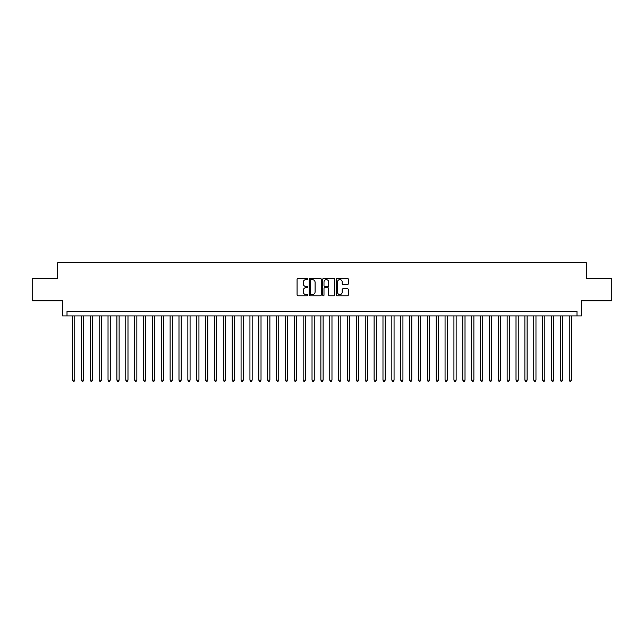 <?xml version="1.0" encoding="UTF-8"?>
<svg xmlns="http://www.w3.org/2000/svg" width="644" height="644" viewBox="0 0 644 644"><rect width="100%" height="100%" fill="white"/><g stroke="black" fill="none" stroke-linecap="round" stroke-linejoin="round"><path stroke-width="0.97" d="M307.808 279.005A0.612 0.612 0 0 0 307.204 278.393L297.947 278.393A0.869 0.869 0 0 0 297.077 279.263L297.077 294.936A0.869 0.869 0 0 0 297.947 295.805L307.204 295.805A0.612 0.612 0 0 0 307.808 295.194A0.612 0.612 0 0 0 307.204 294.59L306.005 294.59A2.785 2.785 0 0 1 303.219 291.804L303.219 290.492A2.785 2.785 0 0 1 306.005 287.707L307.204 287.707A0.612 0.612 0 0 0 307.808 287.103A0.612 0.612 0 0 0 307.204 286.491L306.005 286.491A2.785 2.785 0 0 1 303.219 283.706L303.219 282.402A2.785 2.785 0 0 1 306.005 279.617L307.204 279.617A0.612 0.612 0 0 0 307.808 279.005M347.446 284.535A0.869 0.869 0 0 0 348.315 283.658L348.315 279.263A0.869 0.869 0 0 0 347.446 278.393L337.166 278.393A0.869 0.869 0 0 0 336.297 279.263L336.297 294.936A0.869 0.869 0 0 0 337.166 295.805L347.446 295.805A0.869 0.869 0 0 0 348.315 294.936L348.315 289.623A0.869 0.869 0 0 0 347.446 288.754L343.043 288.754A0.869 0.869 0 0 0 342.173 289.623L342.173 292.255A2.326 2.326 0 0 1 339.847 294.59A2.326 2.326 0 0 1 337.52 292.255L337.52 281.943A2.326 2.326 0 0 1 339.847 279.617A2.326 2.326 0 0 1 342.173 281.943L342.173 283.658A0.869 0.869 0 0 0 343.043 284.535L347.446 284.535M576.992 315.922L581.419 315.922L581.419 300.845L611.8 300.845L611.8 278.675L586.298 278.675L586.298 262.712L57.702 262.712L57.702 278.675L32.2 278.675L32.2 300.845L62.581 300.845L62.581 315.922L576.992 315.922L576.992 311.487L67.008 311.487L67.008 315.922M321.235 279.263A0.869 0.869 0 0 0 320.366 278.393L310.094 278.393A0.869 0.869 0 0 0 309.225 279.263L309.225 294.936A0.869 0.869 0 0 0 310.094 295.805L320.366 295.805A0.869 0.869 0 0 0 321.235 294.936L321.235 279.263M323.634 278.393L333.906 278.393A0.869 0.869 0 0 1 334.775 279.263L334.775 294.936A0.869 0.869 0 0 1 333.906 295.805L329.511 295.805A0.869 0.869 0 0 1 328.641 294.936L328.641 288.576A0.869 0.869 0 0 0 327.764 287.707L324.85 287.707A0.869 0.869 0 0 0 323.98 288.576L323.98 295.194A0.612 0.612 0 0 1 323.368 295.805A0.612 0.612 0 0 1 322.765 295.194L322.765 279.263A0.869 0.869 0 0 1 323.634 278.393M311.052 279.617A0.612 0.612 0 0 0 310.44 280.221L310.44 293.978A0.612 0.612 0 0 0 311.052 294.59L312.316 294.59A2.785 2.785 0 0 0 315.101 291.804L315.101 282.402A2.785 2.785 0 0 0 312.316 279.617L311.052 279.617M328.641 281.983A2.326 2.326 0 0 0 326.307 279.657A2.326 2.326 0 0 0 323.98 281.983L323.98 285.622A0.869 0.869 0 0 0 324.85 286.491L327.764 286.491A0.869 0.869 0 0 0 328.641 285.622L328.641 281.983M72.555 315.922L72.555 380.137L74.768 380.137L74.768 315.922M74.768 380.137L74.108 381.288L73.223 381.288L72.555 380.137M81.426 315.922L81.426 380.137L83.64 380.137L83.64 315.922M83.64 380.137L82.979 381.288L82.086 381.288L81.426 380.137M90.297 315.922L90.297 380.137L92.511 380.137L92.511 315.922M92.511 380.137L91.842 381.288L90.957 381.288L90.297 380.137M99.16 315.922L99.16 380.137L101.382 380.137L101.382 315.922M101.382 380.137L100.714 381.288L99.828 381.288L99.16 380.137M108.031 315.922L108.031 380.137L110.245 380.137L110.245 315.922M110.245 380.137L109.585 381.288L108.699 381.288L108.031 380.137M116.902 315.922L116.902 380.137L119.116 380.137L119.116 315.922M119.116 380.137L118.456 381.288L117.562 381.288L116.902 380.137M125.773 315.922L125.773 380.137L127.987 380.137L127.987 315.922M127.987 380.137L127.319 381.288L126.433 381.288L125.773 380.137M134.636 315.922L134.636 380.137L136.858 380.137L136.858 315.922M136.858 380.137L136.19 381.288L135.304 381.288L134.636 380.137M143.507 315.922L143.507 380.137L145.729 380.137L145.729 315.922M145.729 380.137L145.061 381.288L144.175 381.288L143.507 380.137M152.378 315.922L152.378 380.137L154.592 380.137L154.592 315.922M154.592 380.137L153.932 381.288L153.039 381.288L152.378 380.137M161.25 315.922L161.25 380.137L163.463 380.137L163.463 315.922M163.463 380.137L162.795 381.288L161.91 381.288L161.25 380.137M170.113 315.922L170.113 380.137L172.334 380.137L172.334 315.922M172.334 380.137L171.666 381.288L170.781 381.288L170.113 380.137M178.984 315.922L178.984 380.137L181.206 380.137L181.206 315.922M181.206 380.137L180.537 381.288L179.652 381.288L178.984 380.137M187.855 315.922L187.855 380.137L190.069 380.137L190.069 315.922M190.069 380.137L189.408 381.288L188.523 381.288L187.855 380.137M196.726 315.922L196.726 380.137L198.94 380.137L198.94 315.922M198.94 380.137L198.272 381.288L197.386 381.288L196.726 380.137M205.589 315.922L205.589 380.137L207.811 380.137L207.811 315.922M207.811 380.137L207.143 381.288L206.257 381.288L205.589 380.137M214.46 315.922L214.46 380.137L216.682 380.137L216.682 315.922M216.682 380.137L216.014 381.288L215.128 381.288L214.46 380.137M223.331 315.922L223.331 380.137L225.545 380.137L225.545 315.922M225.545 380.137L224.885 381.288L223.999 381.288L223.331 380.137M232.202 315.922L232.202 380.137L234.416 380.137L234.416 315.922M234.416 380.137L233.748 381.288L232.862 381.288L232.202 380.137M241.065 315.922L241.065 380.137L243.287 380.137L243.287 315.922M243.287 380.137L242.619 381.288L241.733 381.288L241.065 380.137M249.936 315.922L249.936 380.137L252.158 380.137L252.158 315.922M252.158 380.137L251.49 381.288L250.605 381.288L249.936 380.137M258.808 315.922L258.808 380.137L261.021 380.137L261.021 315.922M261.021 380.137L260.361 381.288L259.476 381.288L258.808 380.137M267.679 315.922L267.679 380.137L269.892 380.137L269.892 315.922M269.892 380.137L269.232 381.288L268.339 381.288L267.679 380.137M276.542 315.922L276.542 380.137L278.763 380.137L278.763 315.922M278.763 380.137L278.095 381.288L277.21 381.288L276.542 380.137M285.413 315.922L285.413 380.137L287.635 380.137L287.635 315.922M287.635 380.137L286.966 381.288L286.081 381.288L285.413 380.137M294.284 315.922L294.284 380.137L296.498 380.137L296.498 315.922M296.498 380.137L295.838 381.288L294.952 381.288L294.284 380.137M303.155 315.922L303.155 380.137L305.369 380.137L305.369 315.922M305.369 380.137L304.709 381.288L303.815 381.288L303.155 380.137M312.026 315.922L312.026 380.137L314.24 380.137L314.24 315.922M314.24 380.137L313.572 381.288L312.686 381.288L312.026 380.137M320.889 315.922L320.889 380.137L323.111 380.137L323.111 315.922M323.111 380.137L322.443 381.288L321.557 381.288L320.889 380.137M329.76 315.922L329.76 380.137L331.974 380.137L331.974 315.922M331.974 380.137L331.314 381.288L330.428 381.288L329.76 380.137M338.631 315.922L338.631 380.137L340.845 380.137L340.845 315.922M340.845 380.137L340.185 381.288L339.291 381.288L338.631 380.137M347.502 315.922L347.502 380.137L349.716 380.137L349.716 315.922M349.716 380.137L349.048 381.288L348.163 381.288L347.502 380.137M356.365 315.922L356.365 380.137L358.587 380.137L358.587 315.922M358.587 380.137L357.919 381.288L357.034 381.288L356.365 380.137M365.237 315.922L365.237 380.137L367.458 380.137L367.458 315.922M367.458 380.137L366.79 381.288L365.905 381.288L365.237 380.137M374.108 315.922L374.108 380.137L376.321 380.137L376.321 315.922M376.321 380.137L375.661 381.288L374.768 381.288L374.108 380.137M382.979 315.922L382.979 380.137L385.192 380.137L385.192 315.922M385.192 380.137L384.524 381.288L383.639 381.288L382.979 380.137M391.842 315.922L391.842 380.137L394.064 380.137L394.064 315.922M394.064 380.137L393.395 381.288L392.51 381.288L391.842 380.137M400.713 315.922L400.713 380.137L402.935 380.137L402.935 315.922M402.935 380.137L402.267 381.288L401.381 381.288L400.713 380.137M409.584 315.922L409.584 380.137L411.798 380.137L411.798 315.922M411.798 380.137L411.138 381.288L410.252 381.288L409.584 380.137M418.455 315.922L418.455 380.137L420.669 380.137L420.669 315.922M420.669 380.137L420.001 381.288L419.115 381.288L418.455 380.137M427.318 315.922L427.318 380.137L429.54 380.137L429.54 315.922M429.54 380.137L428.872 381.288L427.986 381.288L427.318 380.137M436.189 315.922L436.189 380.137L438.411 380.137L438.411 315.922M438.411 380.137L437.743 381.288L436.857 381.288L436.189 380.137M445.06 315.922L445.06 380.137L447.274 380.137L447.274 315.922M447.274 380.137L446.614 381.288L445.729 381.288L445.06 380.137M453.931 315.922L453.931 380.137L456.145 380.137L456.145 315.922M456.145 380.137L455.477 381.288L454.592 381.288L453.931 380.137M462.795 315.922L462.795 380.137L465.016 380.137L465.016 315.922M465.016 380.137L464.348 381.288L463.463 381.288L462.795 380.137M471.666 315.922L471.666 380.137L473.887 380.137L473.887 315.922M473.887 380.137L473.219 381.288L472.334 381.288L471.666 380.137M480.537 315.922L480.537 380.137L482.75 380.137L482.75 315.922M482.75 380.137L482.09 381.288L481.205 381.288L480.537 380.137M489.408 315.922L489.408 380.137L491.622 380.137L491.622 315.922M491.622 380.137L490.961 381.288L490.068 381.288L489.408 380.137M498.271 315.922L498.271 380.137L500.493 380.137L500.493 315.922M500.493 380.137L499.825 381.288L498.939 381.288L498.271 380.137M507.142 315.922L507.142 380.137L509.364 380.137L509.364 315.922M509.364 380.137L508.696 381.288L507.81 381.288L507.142 380.137M516.013 315.922L516.013 380.137L518.227 380.137L518.227 315.922M518.227 380.137L517.567 381.288L516.681 381.288L516.013 380.137M524.884 315.922L524.884 380.137L527.098 380.137L527.098 315.922M527.098 380.137L526.438 381.288L525.544 381.288L524.884 380.137M533.755 315.922L533.755 380.137L535.969 380.137L535.969 315.922M535.969 380.137L535.301 381.288L534.415 381.288L533.755 380.137M542.618 315.922L542.618 380.137L544.84 380.137L544.84 315.922M544.84 380.137L544.172 381.288L543.286 381.288L542.618 380.137M551.489 315.922L551.489 380.137L553.703 380.137L553.703 315.922M553.703 380.137L553.043 381.288L552.158 381.288L551.489 380.137M560.361 315.922L560.361 380.137L562.574 380.137L562.574 315.922M562.574 380.137L561.914 381.288L561.021 381.288L560.361 380.137M569.232 315.922L569.232 380.137L571.445 380.137L571.445 315.922M571.445 380.137L570.777 381.288L569.892 381.288L569.232 380.137"/></g></svg>
